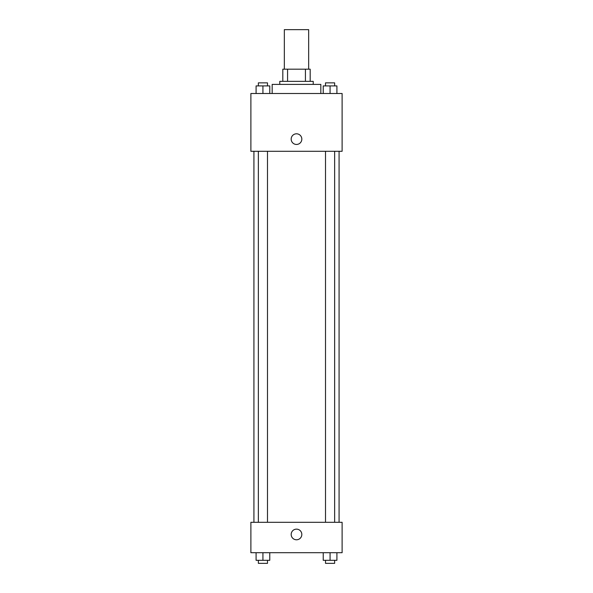 <?xml version="1.0" encoding="UTF-8"?>
<svg xmlns="http://www.w3.org/2000/svg" width="593" height="593" viewBox="0 0 593 593"><rect width="100%" height="100%" fill="white"/><g stroke="black" fill="none" stroke-linecap="round" stroke-linejoin="round"><path stroke-width="0.89" d="M308.664 69.181L308.664 29.65L284.336 29.65L284.336 69.181M287.575 81.345L287.575 69.181L282.817 69.181L282.817 81.345L282.817 69.181M287.575 69.181L310.183 69.181L310.183 81.345M305.425 81.345L305.425 69.181M279.777 84.391L279.777 81.345L313.223 81.345L313.223 84.391M320.828 93.509L320.828 84.391L272.172 84.391L272.172 93.509M250.883 93.509L342.117 93.509L342.117 151.289L250.883 151.289L250.883 93.509M291.178 139.125A5.322 5.322 0 0 1 299.161 134.515A5.322 5.322 0 0 1 299.161 143.736A5.322 5.322 0 0 1 291.178 139.125M250.883 522.3L342.117 522.3L342.117 552.706L250.883 552.706L250.883 522.3M296.5 539.786A5.322 5.322 0 0 1 291.889 531.802A5.322 5.322 0 0 1 301.111 531.802A5.322 5.322 0 0 1 296.5 539.786M323.229 552.706L323.229 560.311L336.913 560.311L336.913 552.706L336.913 560.311M330.071 560.311L330.071 552.706M334.637 560.311L334.637 563.35L325.513 563.35L325.513 560.311M256.087 552.706L256.087 560.311L269.771 560.311L269.771 552.706L269.771 560.311M262.929 560.311L262.929 552.706M267.487 560.311L267.487 563.35L258.363 563.35L258.363 560.311M323.229 93.509L323.229 85.911L336.913 85.911L336.913 93.509L336.913 85.911M330.071 93.509L330.071 85.911M334.637 85.911L334.637 82.864L325.513 82.864L325.513 85.911M256.087 93.509L256.087 85.911L269.771 85.911L269.771 93.509L269.771 85.911M262.929 93.509L262.929 85.911M267.487 85.911L267.487 82.864L258.363 82.864L258.363 85.911M339.077 522.3L339.077 151.289M253.923 522.3L253.923 151.289M325.513 151.289L325.513 522.3M334.637 151.289L334.637 522.3M267.487 522.3L267.487 151.289M258.363 522.3L258.363 151.289"/></g></svg>
